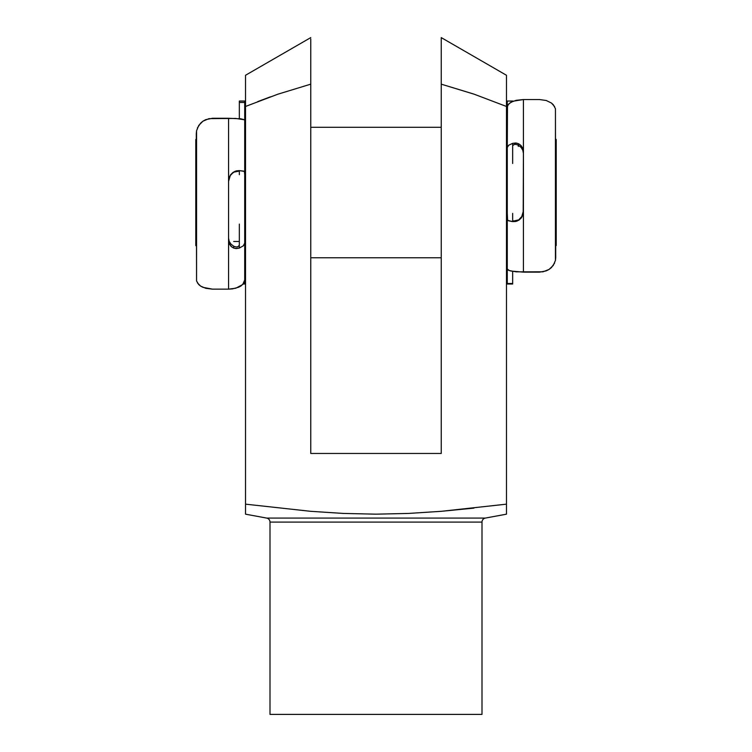 <?xml version="1.0" encoding="UTF-8"?>
<svg xmlns="http://www.w3.org/2000/svg" width="752" height="752" viewBox="0 0 752 752"><rect width="100%" height="100%" fill="white"/><g stroke="black" fill="none" stroke-linecap="round" stroke-linejoin="round"><path stroke-width="1.13" d="M266.659 518.081A4.08 4.08 0 0 1 269.996 522.095L269.996 714.4L482.004 714.4L482.004 522.095A4.08 4.08 0 0 1 485.341 518.081L506.472 514.171L506.472 504.16L441.302 511.313L408.609 513.428L375.934 514.171L343.288 513.419L310.67 511.313L245.528 504.16L245.528 514.171L266.659 518.081L485.341 518.081A4.08 4.08 0 0 0 482.004 522.095L269.996 522.095A4.08 4.08 0 0 0 266.659 518.081L485.341 518.081M473.346 93.925L441.236 84.158L441.236 453.465L310.764 453.465L310.764 38.982M506.472 84.572L506.472 93.351M506.472 80.643L506.472 82.664M506.472 77.719L506.472 80.624L506.472 75.266L506.472 75.896L506.472 75.266L441.236 37.6L441.236 40.467L441.236 37.6L506.472 75.266L506.463 78.979M506.472 75.266L506.463 76.262M441.236 37.938L441.236 41.943M441.236 54.116L441.236 50.685M441.236 40.467L441.236 57.857M441.236 68.488L441.236 65.49M441.236 76.206L441.236 74.429M506.472 512.526L506.472 511.304L506.472 512.526M245.528 508.164L245.528 504.16L310.67 511.313L343.288 513.419L375.934 514.171L408.609 513.428L441.302 511.313L506.472 504.16L506.472 106.464L506.472 504.16M245.528 514.171L245.528 510.928M482.004 714.4L269.996 714.4L269.996 522.095L482.004 522.095L482.004 714.4M277.911 94.179L245.528 106.464L245.528 75.266L245.528 504.16L245.528 94.414M245.528 513.428L245.528 504.16M441.236 47.818L441.236 84.158L474.239 94.226L506.472 106.464L506.472 80.624L506.472 106.464L474.239 94.226L441.236 84.158L441.236 453.465L310.764 453.465L310.764 42.62M441.302 511.313L473.948 508.117M474.239 94.226L506.472 106.464M441.236 61.119L441.236 84.158M245.528 75.896L245.528 75.266L310.764 37.6M245.528 75.858L245.528 75.266M245.528 77.729L245.537 76.854M245.528 80.652L245.537 79.392M245.528 84.459L245.528 82.983M245.528 85.371L245.528 84.534M270.382 96.848L257.748 101.605M310.764 73.677L310.764 76.262M310.764 58.017L310.764 61.1M310.764 65.537L310.764 68.432M310.764 51.004L310.764 54.116M245.528 106.464L277.751 94.235L310.764 84.158M196.281 139.035L195.793 139.524L195.793 245.528L196.281 246.026L195.793 245.528L195.793 139.524L196.281 139.035M555.719 246.026L556.207 245.528L556.207 139.524L555.719 139.035L556.207 139.524L556.207 245.528L555.719 246.026M518.288 143.623L518.288 146.405M507.28 127.295L506.472 127.295L507.28 127.295L507.28 257.767L506.472 257.767L507.28 257.767M441.236 127.295L310.764 127.295L441.236 127.295M244.72 127.295L245.528 127.295L244.72 127.295L244.72 257.767L245.528 257.767L244.72 257.767M310.764 257.767L441.236 257.767L310.764 257.767M233.712 241.458L239.333 241.458L233.712 241.458M233.712 248.075L233.712 246.769M244.72 238.657L244.72 167.564M507.28 156.284L507.28 217.497M243.187 284.021L244.72 284.021L244.72 224.096L244.72 243.084L243.319 245.819L239.333 248.085L236.269 248.592L233.421 247.953L230.883 246.177L229.172 243.498L228.57 240.358L228.57 180.988L228.805 178.75L230.629 174.718L234.953 171.324L239.333 170.601L244.72 171.456L244.72 119.85L241.025 118.825L228.57 118.28L228.57 180.988L228.57 118.28L212.431 118.28L205.757 119.643L202.937 121.185L198.744 125.434L196.563 130.735L196.281 133.612L196.563 280.975L198.735 284.576L200.577 286.07L205.728 288.298L212.431 289.144L228.57 289.144L228.57 180.988L229.059 177.792L230.591 174.755L233.017 172.387L236.222 170.901L239.333 170.601L239.333 174.69L239.333 170.601L244.362 171.221L244.72 174.69L244.72 101.041L239.333 101.041L239.333 102.46L244.72 102.46L244.72 101.135M197.4 127.981L200.605 123.14L202.937 121.185L208.971 118.637L235.799 118.44L244.72 119.85L244.72 102.46L239.333 102.46L239.333 118.656L239.333 101.135M232.659 172.988L230.244 175.639L232.659 172.988M228.843 178.957L230.244 175.639L228.57 181.364L228.843 178.957M229.181 241.307L228.57 238.149L229.181 241.307L230.92 244.071L229.181 241.307M233.628 246.158L230.92 244.071L233.628 246.158M244.494 244.193L243.319 245.819L239.333 248.085L239.333 224.096L239.333 248.085L235.16 248.48L232.095 247.22L229.501 244.24L228.57 240.358L228.57 289.144L232.377 288.9L238.732 287.198L241.035 285.939L243.874 283.034L244.72 279.941L244.72 243.084M197.381 282.855L200.577 286.07L202.918 287.33L212.431 289.144L228.57 289.144L235.827 288.213L242.727 284.538L244.72 279.941L244.72 283.73M196.573 281.004L196.573 130.698M238.478 170.901L233.957 172.114L239.333 171.071M237.679 246.825L239.333 245.331L237.679 246.825L235.902 246.919L237.679 246.825M233.957 246.318L235.902 246.919L233.957 246.318M554.619 106.605L551.423 103.024L546.272 100.505L539.569 99.546L523.43 99.546L516.173 100.317L510.965 102.234L508.126 104.669L507.28 107.263L507.28 101.041L507.28 163.466L507.28 147.533L508.681 145.239L512.667 143.341L515.731 142.993L518.579 143.754L521.117 145.653L522.828 148.445L523.43 151.688L523.195 213.878L521.371 217.854L517.047 221.097L512.667 221.605L508.681 220.834L507.28 219.894L507.28 268.981L508.136 270.053L510.975 271.049L523.43 272.139L523.43 211.669L523.43 272.139L539.569 272.139L546.243 270.88L549.063 269.432L553.256 265.447L555.437 260.446L555.719 257.71L555.437 108.673L553.265 104.697L551.423 103.024L546.272 100.505L539.569 99.546L523.43 99.546L523.43 211.669L522.941 214.828L521.409 217.817L518.983 220.11L515.778 221.473L512.667 221.605L512.667 213.38L512.667 221.605L507.638 220.374L507.28 213.38L507.28 284.021L512.667 284.021L512.667 283.513L507.28 283.513L507.28 283.993M554.6 263.05L551.395 267.609L549.063 269.432L543.029 271.81L516.201 271.829L509.283 270.57L507.28 268.981L507.28 283.513L512.667 283.513L512.667 271.378L512.667 283.993M519.341 219.17L521.756 216.567L519.341 219.17M523.157 213.286L521.756 216.567L523.43 210.908L523.157 213.286M522.819 150.278L523.43 153.549L522.819 150.278L521.08 147.411L522.819 150.278M518.372 145.249L521.08 147.411L518.372 145.249M512.667 143.341L512.667 163.466L512.667 143.341L516.84 143.153L519.905 144.553L522.499 147.674L523.43 151.688L523.43 99.546L513.268 101.172L509.273 103.409L507.487 105.957L507.28 147.533L508.681 145.239L512.667 143.341M555.437 108.664L555.427 260.502M513.522 221.041L518.043 220.026L514.33 221.088L512.667 220.665M514.321 144.422L512.667 145.653L514.321 144.422L516.098 144.412L514.321 144.422M518.043 145.07L516.098 144.412L518.043 145.07M507.28 101.041L512.667 101.041"/></g></svg>
